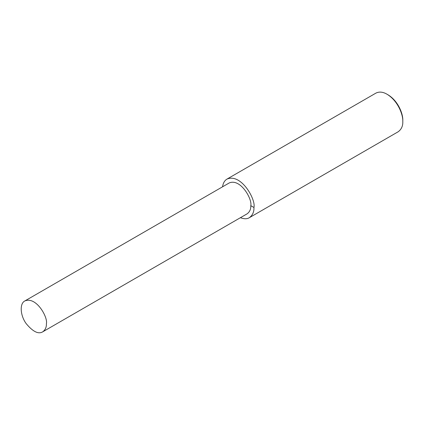 <?xml version="1.0" encoding="UTF-8"?>
<svg xmlns="http://www.w3.org/2000/svg" width="424" height="424" viewBox="0 0 424 424"><rect width="100%" height="100%" fill="white"/><g stroke="black" fill="none" stroke-linecap="round" stroke-linejoin="round"><path stroke-width="0.64" d="M240.408 217.703C244.134 219.091 247.107 219.091 249.328 217.703L398.178 131.763C401.443 129.352 402.98 125.949 402.8 121.556L402.8 120.416C403.155 114.358 398.459 101.119 388.013 94.806L387.027 94.234C382.925 91.833 379.21 91.467 375.876 93.132L227.026 179.071C224.603 180.486 223.114 183.062 222.563 186.798M402.8 121.556C403.176 115.09 398.168 100.97 387.027 94.234M249.328 217.703C252.593 215.291 254.13 211.889 253.95 207.495C256.032 199.667 241.277 173.066 227.026 179.071M42.707 331.844L247.097 213.839C249.709 211.91 250.939 209.186 250.796 205.672C252.46 199.407 240.657 178.133 229.257 182.935L24.862 300.939C19.451 303.489 20.225 315.504 26.161 323.597C32.876 331.679 38.388 334.425 42.707 331.844C45.32 329.914 46.55 327.19 46.401 323.676C48.071 317.412 36.268 296.137 24.862 300.939M250.796 205.672L253.95 207.495"/></g></svg>
